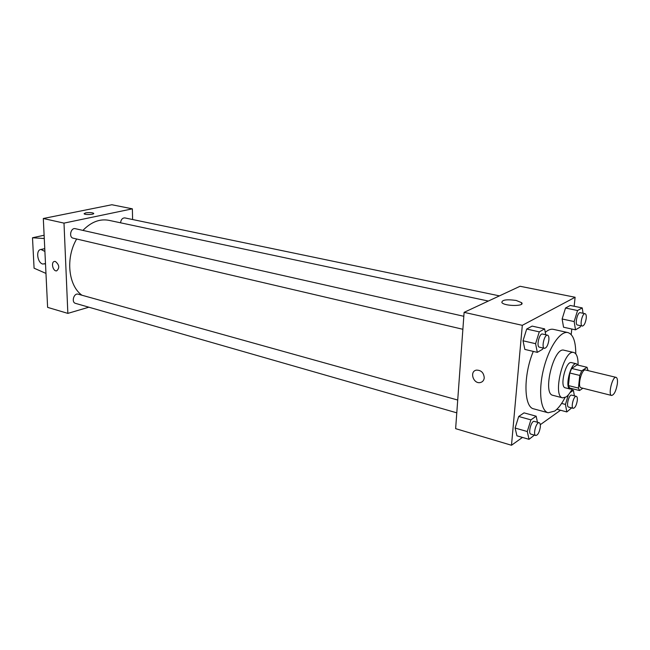 <?xml version="1.0" encoding="UTF-8"?>
<svg xmlns="http://www.w3.org/2000/svg" width="650" height="650" viewBox="0 0 650 650"><rect width="100%" height="100%" fill="white"/><g stroke="black" fill="none" stroke-linecap="round" stroke-linejoin="round"><path stroke-width="0.97" d="M617.346 383.841C616.086 390.959 614.169 394.834 611.609 395.468C607.791 395.005 612.471 375.993 616.07 377.358C617.313 377.877 617.736 380.039 617.346 383.841M611.609 395.468L581.084 387.782C577.054 387.254 581.653 368.582 585.463 369.988L616.07 377.358M579.548 390.544L569.595 388.017L568.433 385.572L569.766 372.986L571.667 368.444L577.078 364.91L587.039 367.283L581.693 370.874L579.792 375.44L578.419 388.091L579.548 390.544L582.847 388.229M588.039 370.606L587.039 367.283M577.834 365.089L576.404 363.789C570.863 361.766 564.33 388.286 570.18 389.066L571.984 388.627M570.18 389.066L565.256 387.814C559.358 387.026 565.874 360.571 571.456 362.611L576.404 363.789M571.667 368.444L581.693 370.874M568.433 385.572L578.419 388.091M569.766 372.986L579.792 375.44M578.061 365.137C578.175 357.727 576.761 353.511 573.812 352.503C563.794 348.814 552.053 396.476 562.64 397.865L566.126 396.955C568.246 395.428 570.286 392.673 572.252 388.692M573.812 352.503L563.997 350.22C553.808 346.507 542.141 393.884 552.89 395.322L562.64 397.865M575.778 353.836C575.738 341.372 573.113 334.279 567.913 332.572C560.332 330.623 548.86 347.433 543.571 369.111C538.184 390.764 540.548 410.979 548.161 412.774L554.718 411.06C558.277 408.468 561.706 403.983 565.004 397.597M548.161 412.774L533.772 408.866C523.754 407.339 523.169 375.383 533.293 351.406M545.269 332.361C548.21 329.826 550.899 328.827 553.353 329.347L567.913 332.572M537.452 422.273L536.161 416.203L524.046 412.864L518.7 416.479L515.109 428.041L516.929 435.817L529.027 439.327L534.414 435.118M545.724 334.766L544.611 328.884L532.114 326.105L526.703 329.038L523.031 340.779L524.834 349.408L537.314 352.365L542.644 349.221L543.018 348.018M574.169 306.256L575.112 297.261L522.308 325.325L511.493 445.258L522.462 437.426M540.304 424.686L560.519 410.248M571.204 334.571L571.781 329.022M583.066 313.276L582.238 307.913L570.269 305.459L565.516 308.027L562.128 318.996L563.55 327.226L575.51 329.834L580.182 327.08L580.604 325.699M575.112 297.261L520.057 286.268L464.108 312.349L455.634 428.651L511.493 445.258M464.108 312.349L522.308 325.325M516.197 300.454L521.633 302.689C525.46 306.434 504.644 306.353 501.873 302.608C501.767 299.869 506.537 299.154 516.197 300.454M484.25 377.877C483.933 380.396 482.641 381.956 480.366 382.533C473.314 384.288 469.178 371.248 476.434 370.126C481.187 370.134 483.787 372.718 484.25 377.877M484.25 377.869C483.933 380.396 482.641 381.956 480.366 382.533C473.314 384.28 469.178 371.248 476.434 370.126M81.933 295.23C68.274 285.537 65.431 257.904 76.668 238.997M82.924 230.401C91.106 221.983 99.759 218.627 108.883 220.326L488.353 301.048M499.452 295.872L124.857 217.912C122.46 217.88 121.022 219.513 120.559 222.812M456.788 412.831L75.498 303.363C71.094 302.348 73.905 292.736 78.187 294.182L457.722 400.034M462.873 329.282L73.166 238.184C68.551 237.356 70.785 227.411 75.303 228.678L463.824 316.29M132.608 219.529L132.364 208.837L64.001 223.121L67.852 313.381L88.871 307.198M132.364 208.837L111.857 204.742L43.306 218.506L47.613 307.369L67.852 313.381M55.413 261.479C59.386 264.883 59.792 268.011 56.631 270.871C52.764 271.537 50.676 261.633 54.649 261.422L55.413 261.479C59.386 264.883 59.792 268.011 56.639 270.871L56.639 270.871C52.772 271.537 50.676 261.633 54.649 261.422M43.306 218.506L64.001 223.121M93.714 213.468L93.657 213.322C92.105 212.518 89.456 212.371 85.703 212.883C89.456 212.363 92.105 212.518 93.657 213.322C94.843 214.549 84.874 215.053 84.159 213.793L85.703 212.875L84.102 213.655M44.769 248.828L43.258 248.958M44.273 238.526L32.5 237.762L34.076 268.19L45.963 273.414M45.484 263.559L42.835 264.054C37.286 262.974 35.587 249.673 40.999 249.47L44.899 251.453M32.5 237.762L44.111 235.251M582.238 307.913L577.549 310.521L574.161 321.563L575.51 329.834M582.303 326.064L577.476 325.024C574.567 324.724 577.484 311.789 580.255 312.691L585.089 313.698C586.081 314.072 586.454 315.656 586.219 318.427C585.431 323.139 584.122 325.683 582.303 326.064C579.418 325.772 582.343 312.796 585.089 313.698M570.269 305.459L565.516 308.027L562.128 318.996L574.161 321.563M562.128 318.996L563.55 327.226M565.516 308.027L577.549 310.521M544.611 328.884L539.273 331.866L535.584 343.696L537.314 352.365M544.448 348.351L539.411 347.173C536.104 346.751 539.346 332.979 542.498 334.035L547.552 335.173C548.649 335.595 549.096 337.236 548.876 340.104C548.039 345.223 546.561 347.969 544.448 348.351C541.174 347.937 544.424 334.116 547.552 335.173M532.114 326.105L526.703 329.038L523.031 340.779L535.584 343.696M523.031 340.779L524.834 349.408M526.703 329.038L539.273 331.866M568.36 394.867L565.443 404.43L566.816 411.929L571.659 407.891M574.372 395.834L573.406 390.309L569.993 392.689M573.267 408.322L568.579 407.079C565.833 406.673 569.034 394.136 571.626 395.135L576.322 396.338C577.192 396.695 577.517 398.101 577.298 400.546C576.461 405.34 575.12 407.924 573.267 408.322C570.538 407.916 573.747 395.354 576.322 396.338M561.624 403.423L565.443 404.43M556.871 409.264L566.816 411.929M571.659 389.862L573.406 390.309M536.161 416.203L530.887 419.868L527.28 431.527L529.027 439.327M535.762 435.5L530.871 434.102C527.767 433.55 531.367 420.225 534.3 421.395L539.199 422.76C540.142 423.15 540.524 424.604 540.321 427.107C539.427 432.307 537.908 435.11 535.762 435.5C532.683 434.964 536.283 421.598 539.199 422.76M524.046 412.864L518.7 416.479L515.109 428.041L527.28 431.527M515.109 428.041L516.929 435.817M518.7 416.479L530.887 419.868M521.495 304.233L521.633 302.689M44.736 263.973L45.5 263.786M40.999 249.47L43.932 248.804"/></g></svg>
